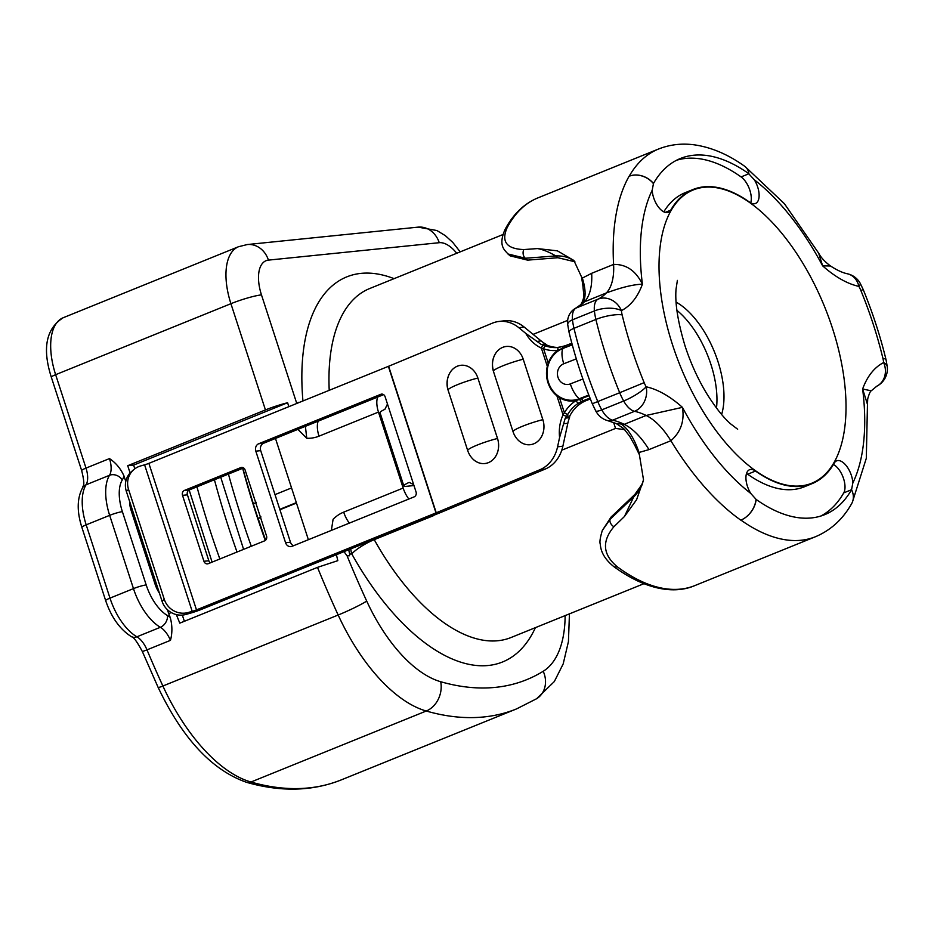 <?xml version="1.0" encoding="UTF-8"?>
<svg xmlns="http://www.w3.org/2000/svg" width="934" height="934" viewBox="0 0 934 934"><rect width="100%" height="100%" fill="white"/><g stroke="black" fill="none" stroke-linecap="round" stroke-linejoin="round"><path stroke-width="1.4" d="M716.483 408.03A70.844 34.932 68 0 0 710.891 364.318A70.844 34.932 68 0 0 676.928 310.368M851.411 475.499A16.742 8.254 68 0 0 836.654 460.847A16.742 8.254 68 0 0 834.307 463.019A158.663 78.246 -112 0 1 812.078 483.649A158.663 78.246 -112 0 1 755.501 471.051A16.742 8.254 68 0 0 749.535 469.732A16.742 8.254 68 0 0 750.749 493.421L756.131 499.433A192.147 94.754 68 0 0 824.652 514.681A192.147 94.754 68 0 0 851.563 489.696L852.824 483.006A16.742 8.254 68 0 0 851.411 475.499M851.446 489.755L843.741 492.872A16.742 8.254 68 0 0 843.577 478.663A16.742 8.254 68 0 0 833.432 464.513M653.473 183.484A19.404 15.738 -150.3 0 0 629.189 176.234A209.123 103.137 -112 0 1 658.482 149.043C669.993 144.49 682.124 143.112 694.861 144.91C711.673 147.432 728.263 154.542 744.643 166.252A19.404 13.38 125.3 0 1 748.916 173.747A192.147 94.754 68 0 0 680.384 158.5A192.147 94.754 68 0 0 653.473 183.484L652.212 190.174A16.742 8.254 68 0 0 658.12 206.612A16.742 8.254 68 0 0 668.382 212.333A16.742 8.254 68 0 0 670.729 210.162A158.663 78.246 -112 0 1 692.958 189.532A158.663 78.246 -112 0 1 749.535 202.129A16.742 8.254 68 0 0 755.513 203.46A16.742 8.254 68 0 0 757.696 187.08A16.742 8.254 68 0 0 754.298 179.772L748.788 173.806L741.082 176.923A16.742 8.254 68 0 1 749.862 190.244A16.742 8.254 68 0 1 750.714 202.853M624.834 429.663L615.553 428.414L561.778 450.188M615.553 428.414L613.615 422.448M567.709 320.362L533.092 334.372M382.403 394.136L380.78 394.311A3.876 3.339 -95.8 0 1 385.1 396.705L387.482 404.025L384.901 409.326A19.404 2.393 162 0 0 380.033 412.688L403.838 485.96A19.404 2.393 -18 0 0 406.652 486.299L413.972 485.552M676.543 160.263A192.147 94.754 -112 0 1 741.082 176.923M843.741 492.872A192.147 94.754 -112 0 1 820.671 516.093M663.782 211.843A158.663 78.246 -112 0 1 685.136 192.696L692.958 189.532M812.078 483.649L804.256 486.824A158.663 78.246 -112 0 1 747.679 474.227A16.742 8.254 68 0 0 746.5 473.491M639.125 454.181L634.63 445.039A209.123 103.137 -112 0 1 629.866 436.505L623.69 428.554L616.242 423.546L624.239 424.34L646.153 415.467L682.427 407.352C684.657 420.954 680.804 432.068 670.869 440.731L648.967 449.604L639.019 452.488L643.514 479.854L636.603 499.702L624.461 516.49L613.895 526.741C601.683 541.3 602.78 554.609 617.164 566.693A5.826 3.934 126.6 0 1 613.673 566.494L613.673 566.494C647.145 591.024 675.667 593.954 694.873 585.571A209.123 103.137 68 0 1 617.164 566.693M581.52 276.896L582.349 278.075L591.677 273.3L613.591 264.427C626.259 264.182 635.867 270.767 642.405 284.205C633.556 284.426 621.53 287.345 606.341 292.949L584.439 301.822L580.236 305.021C580.306 306.305 584.847 297.899 583.692 293.661A209.123 103.137 -112 0 1 582.921 285.909L581.52 276.896L573.885 260.469L557.388 250.837L537.412 248.584L523.834 249.565C506.672 248.934 501.079 241.696 507.069 227.838A5.826 4.67 27.7 0 0 504.955 229.694L504.955 229.694C497.752 246.214 505.107 250.277 507.921 253.955L525.363 258.251L527.582 260.131L557.902 257.726L574.912 261.777M851.563 489.696A19.404 15.738 29.7 0 1 851.645 503.671C842.865 519.222 830.816 530.232 815.499 536.711A209.123 103.137 -112 0 1 740.919 520.11L740.802 520.156A19.404 13.38 -54.7 0 0 756.003 499.48M629.189 176.234L629.072 176.292A19.404 15.738 29.7 0 1 653.345 183.531M860.879 290.544L863.191 289.517C872.73 312.82 880.377 336.345 886.121 360.08L887.3 366.922A19.404 8.569 174.1 0 0 883.646 362.567A19.404 9.573 68 0 0 882.899 358.306A238.73 117.731 68 0 0 860.879 290.544A19.404 9.573 68 0 0 858.895 286.399A19.404 4.133 -29.1 0 0 860.202 283.294A19.404 19.404 0 0 0 847.442 273.79L847.442 273.79A19.404 15.995 -77.5 0 1 858.895 286.399A135.862 67.003 -112 0 1 822.62 265.828L818.651 253.161L784.432 203.74L745.776 167.209M847.442 273.79C842.725 272.845 837.097 270.253 830.536 266.003L822.62 265.828A189.719 93.563 68 0 0 754.298 179.772M876.781 386.209L876.781 386.209A19.404 16.87 -116.9 0 0 883.646 362.567A135.862 67.003 -112 0 0 862.631 388.988L871.247 390.821L876.781 386.209A19.404 19.404 0 0 0 887.3 366.922M652.212 190.174A189.719 93.563 68 0 0 642.405 284.205A135.862 67.003 -112 0 1 621.402 310.613A19.404 16.87 -116.9 0 0 598.099 299.137L576.185 308.01A19.404 9.573 68 0 0 572.495 319.802A38.819 19.147 68 0 0 573.978 328.324A258.134 127.304 68 0 0 584.404 365.112A258.134 127.304 68 0 0 597.783 401.597A38.819 19.147 68 0 0 601.765 409.874A19.404 9.573 68 0 0 612.634 420.183A116.446 57.429 -112 0 1 624.239 424.34A58.223 28.721 -112 0 1 648.967 449.604M740.802 520.156A209.123 103.137 -112 0 1 670.869 440.731A58.223 28.721 -112 0 0 646.153 415.467A116.446 57.429 68 0 0 634.548 411.31A19.404 9.573 -112 0 1 623.679 401.001A38.819 19.147 -112 0 1 619.697 392.724L644.156 382.636A238.73 117.731 68 0 1 631.769 348.907A238.73 117.731 68 0 1 622.137 314.886A19.404 9.573 68 0 1 621.402 310.613A19.404 8.569 174.1 0 0 594.409 310.929L572.495 319.802A11.64 5.137 174.1 0 0 567.72 324.6L569.016 332.119C574.854 356.216 582.606 380.103 592.296 403.768L595.682 410.82C598.437 415.91 602.43 419.179 607.684 420.639A11.64 9.597 102.5 0 0 612.634 420.183L634.548 411.31A19.404 15.995 -77.5 0 0 646.141 386.781A135.862 67.003 -112 0 1 682.427 407.352A189.719 93.563 68 0 0 750.749 493.421M852.345 502.27L866.308 458.302L867.464 404.329L862.631 388.988A189.719 93.563 68 0 1 852.824 483.006M595.682 410.82A11.64 2.475 150.9 0 0 601.765 409.874L623.679 401.001A19.404 4.133 -29.1 0 0 646.141 386.781A19.404 9.573 68 0 1 644.156 382.636M621.472 424.258A58.223 24.202 -97.8 0 1 639.019 452.488M582.349 278.075A58.223 21.155 -124.1 0 1 582.186 303.363M642.51 483.649L634.828 494.483L611.069 517.051L602.313 530.489C600.212 537.412 599.511 541.907 600.212 543.95C600.69 546.635 600.48 555.823 613.673 566.494M740.919 520.11A19.404 13.38 -54.7 0 0 756.131 499.433M624.461 516.49L634.828 494.483M557.902 257.726L555.777 255.928C548.713 251.83 542.584 249.39 537.412 248.584M643.514 479.854L642.195 484.431A58.223 45.194 22.2 0 1 642.195 484.431A58.223 45.194 22.2 0 1 633.976 496.584L610.171 519.246L602.313 530.489M523.834 249.565A5.826 4.086 85.1 0 0 525.363 258.251L555.777 255.928A58.223 36.94 130.2 0 1 574.679 261.462M507.921 253.955L510.174 255.869L527.582 260.131M167.431 609.727L168.704 613.615A572.554 282.36 68 0 0 170.21 617.432C172.358 625.231 172.44 632.878 170.467 640.35A19.404 9.573 68 0 0 160.379 627.286A46.583 22.976 -112 0 1 133.469 588.618L109.663 515.346A46.583 22.976 -112 0 1 109.523 475.289A19.404 9.573 68 0 0 109.476 458.594C115.793 462.774 120.626 468.541 123.953 475.896L125.775 481.512M137.356 525.235L136.095 525.749M456.749 253.266A34.932 17.232 68 0 0 439.249 242.7L268.432 260.119A34.932 17.232 68 0 0 261.473 294.887L296.743 403.406L298.53 402.344M305.395 426.324L306.761 438.256L297.899 429.36M348.814 549.694A19.404 16.719 -95.8 0 0 349.76 554.107L349.433 555.765L347.098 555.858L344.004 551.632M331.372 530.395L333.088 519.304A38.819 33.426 84.2 0 1 343.689 512.136L403.161 488.05A19.404 9.573 68 0 0 408.835 499.025M176.351 614.595A572.554 282.36 68 0 0 179.795 623.141L317.502 567.37L337.816 560.657L336.415 554.714M288.863 406.664L287.59 402.741L133.62 465.109L134.811 468.798M133.62 465.109L127.725 465.704L130.095 473.001M287.59 402.741A23.292 2.884 162 0 0 265.443 409.933L127.725 465.704M182.352 615.097L184.36 621.297M377.616 397.078A19.404 9.573 68 0 0 378.468 412.081L319.008 436.166A38.819 33.426 84.2 0 1 306.761 438.256M374.114 539.443A19.404 9.573 -112 0 1 374.242 539.665A19.404 4.145 -29.2 0 0 351.779 553.909L349.76 554.107M308.383 539.712L275.472 438.443M403.161 488.05L378.468 412.081M129.569 501.254A19.404 9.573 68 0 0 131.227 510.77L155.032 584.042A19.404 9.573 68 0 0 159.469 593.288M260.995 516.957L258.169 518.557A514.33 253.651 68 0 0 265.641 540.156M242.84 468.249A514.33 253.651 68 0 0 253.406 503.905L256.231 502.305M242.782 468.273A514.272 253.616 68 0 0 265.583 540.214M296.463 503.052L279.92 509.754M260.574 517.588L258.169 518.557M168.704 613.615L171.284 612.576M146.533 553.477L145.272 553.99M150.678 566.226L149.405 566.74M556.886 395.806L563.05 414.801A2.907 0.957 24.7 0 0 566.938 416.062L565.245 418.163L559.583 437.474C558.73 429.395 559.886 421.841 563.05 414.801L564.381 412.758A37.85 34.091 87 0 1 576.056 400.628A27.483 24.763 87 0 1 559.466 397.627A27.483 24.763 87 0 1 548.258 363.128A27.483 24.763 87 0 1 557.808 350.378A2.907 1.261 83.1 0 1 558.73 347.413A2.907 1.261 83.1 0 1 558.765 347.413L565.549 345.673A2.907 1.214 -111.3 0 0 565.385 345.708L563.552 346.351A2.907 1.308 72.5 0 0 562.91 348.055L557.808 350.378A37.85 34.091 87 0 1 543.588 348.756L541.393 348.125C534.937 345.09 529.73 340.174 525.772 333.391L541.311 344.506L543.915 345.218A2.907 1.424 114.7 0 0 541.393 348.125L547.301 366.326M572.18 344.471L562.875 348.475A26.642 24.004 -93 0 0 548.468 382.415A26.642 24.004 -93 0 0 579.22 398.771L588.805 395.035M543.915 345.218L545.631 345.919A2.907 1.179 109.7 0 0 543.588 348.756L548.258 363.128M578.625 403.103A2.907 1.132 58 0 1 576.056 400.628L581.613 398.561A2.907 1.214 68.7 0 0 583.528 400.616L578.625 403.103A34.932 31.476 -93 0 0 567.849 414.299L566.938 416.062M559.466 397.627L564.381 412.758A2.907 0.747 30.4 0 0 567.849 414.299M187.419 494.833L182.515 495.335A3.876 3.339 84.2 0 1 184.453 490.408L189.357 489.906A3.876 3.339 -95.8 0 0 187.419 494.833L208.842 560.785A3.876 3.339 -95.8 0 0 210.337 562.84M242.408 467.42L240.785 467.595A3.876 3.339 84.2 0 1 245.105 469.989L266.529 535.929A3.876 3.339 84.2 0 1 264.591 540.856L208.259 563.681A3.876 3.339 84.2 0 1 203.939 561.276L208.842 560.785M542.864 419.646L542.852 419.658A21.354 2.639 162 0 0 522.526 426.254A21.354 2.639 162 0 0 513.058 431.742A21.354 21.354 0 0 0 517.389 439.307L517.389 439.307A19.007 15.855 -97.1 0 0 537.108 441.864A19.007 15.855 -97.1 0 0 542.852 419.658L523.215 359.216A19.007 15.855 -97.1 0 0 509.707 346.549A19.007 15.855 -97.1 0 0 494.751 354.908A19.007 15.855 -97.1 0 0 494.74 354.908A21.354 21.354 0 0 0 493.421 371.288A21.354 2.639 162 0 1 502.889 365.813A21.354 2.639 162 0 1 523.215 359.216L542.864 419.646A19.03 15.866 82.9 0 1 536.42 442.389A19.03 15.866 82.9 0 1 516.198 437.836M448.612 375.456A19.03 15.866 82.9 0 1 463.533 365.264A19.03 15.866 82.9 0 1 477.881 378.036A19.007 15.855 -97.1 0 0 464.361 365.381A19.007 15.855 -97.1 0 0 449.406 373.74L449.406 373.74A21.354 21.354 0 0 0 448.075 390.12A21.354 2.639 162 0 1 457.543 384.645A21.354 2.639 162 0 1 477.869 378.048L497.53 438.49A19.03 15.866 82.9 0 1 491.074 461.221A19.03 15.866 82.9 0 1 470.853 456.668M497.507 438.49A21.354 2.639 162 0 0 477.181 445.086A21.354 2.639 162 0 0 467.712 450.573A21.354 21.354 0 0 0 472.044 458.139L472.044 458.139A19.007 15.855 -97.1 0 0 491.763 460.696A19.007 15.855 -97.1 0 0 497.507 438.49L477.869 378.048M403.838 485.96A19.404 2.393 -18 0 1 408.707 482.598L409.057 482.493M409.419 482.458L413.669 484.629L416.05 491.949A3.876 3.339 -95.8 0 1 414.112 496.888L292.05 546.32A5.826 5.009 -95.8 0 1 290.848 546.623A5.826 5.009 -95.8 0 1 285.57 542.724L255.811 451.145A5.826 5.009 -95.8 0 1 258.718 443.743L380.78 394.311M383.605 394.65L263.622 443.241A5.826 5.009 -95.8 0 0 260.714 450.643L290.474 542.222A5.826 5.009 -95.8 0 0 293.474 545.736M162.061 601.251L164.279 599.324A19.404 18.493 49 0 0 188.166 612.517L185.936 614.444A19.404 18.493 -131 0 1 162.061 601.251L126.347 491.354A19.404 18.493 -131 0 1 131.531 471.588L133.749 469.662A19.404 18.493 49 0 0 128.565 489.416L126.347 491.354M188.166 612.517L192.206 611.361L144.595 464.817L140.544 465.973A19.404 18.493 49 0 0 133.749 469.662M543.763 345.148L546.647 344.996A34.932 31.476 -93 0 0 558.31 347.46M590.008 398.094L583.528 400.616L586.517 400.464A34.932 31.476 -93 0 0 569.74 416.074L566.856 416.225M586.517 400.464L590.358 398.97M546.647 344.996L545.561 343.969L541.311 344.506M565.245 418.163L569.506 417.638L569.74 416.074M569.506 417.638A34.932 29.141 -97.1 0 0 567.825 423.265L563.576 423.803M557.563 446.849L562.875 446.183A34.932 29.141 82.9 0 1 545.246 469.055L539.934 469.72A34.932 29.141 -97.1 0 0 557.563 446.849L559.583 437.474M536.817 341.435L541.066 340.898A34.932 29.141 -97.1 0 0 545.561 343.969M498.698 321.494L504.01 320.829A34.932 29.141 82.9 0 1 524.172 327.052L518.86 327.717A34.932 29.141 -97.1 0 0 498.698 321.494A34.932 29.141 -97.1 0 0 492.323 323.187L388.626 366.256A5.826 0.724 162 0 1 388.381 366.35L148.88 463.357A5.826 0.724 162 0 1 144.595 464.817M562.875 446.183L567.825 423.265M525.772 333.391L518.86 327.717M541.066 340.898L524.172 327.052M243.611 467.934L189.357 489.906M240.785 467.595L184.453 490.408M182.515 495.335L203.939 561.276M185.936 614.444L189.987 613.288A15.528 1.915 162 0 0 201.394 609.4L440.906 512.392A15.528 1.915 162 0 0 441.548 512.124L545.246 469.055M164.279 599.324L128.565 489.416M192.206 611.361A5.826 0.724 162 0 0 196.49 609.902L435.991 512.894A5.826 0.724 162 0 0 436.236 512.789L539.934 469.72M237.026 552.017A476.597 235.041 -112 0 1 214.423 479.749M433.715 515.58L374.242 539.665A188.259 92.84 68 0 0 498.044 640.712A188.259 92.84 68 0 0 510.991 637.537L643.841 583.727M572.273 344.821L562.875 348.475A18.435 7.67 68.7 0 0 563.774 363.758A10.671 9.62 -93 0 0 558.007 377.359A10.671 9.62 -93 0 0 570.324 383.909L582.898 379.017M302.943 400.966A207.675 102.413 -112 0 1 360.979 273.382A207.675 102.413 -112 0 1 394.066 278.659M502.924 234.562L369.642 288.548A188.259 92.84 68 0 0 329.223 390.319M592.296 403.768L619.697 392.724A258.134 127.304 -112 0 1 606.306 356.239A258.134 127.304 -112 0 1 595.892 319.451L573.978 328.324A11.64 2.93 166.4 0 0 569.016 332.119M676.134 302.161A70.844 34.932 -112 0 1 717.931 361.458A70.844 34.932 -112 0 1 721.62 414.474M672.515 344.751A158.185 78.012 -112 0 1 704.014 187.302A158.185 78.012 -112 0 1 832.521 328.429A158.185 78.012 -112 0 1 801.022 485.878A158.185 78.012 -112 0 1 672.515 344.751M665.183 212.403L670.729 210.162M747.679 474.227L755.501 471.051M658.482 149.043L537.867 197.903A209.123 103.137 68 0 0 507.069 227.838M622.137 314.886A19.404 4.88 166.4 0 0 595.892 319.451A38.819 19.147 -112 0 1 594.409 310.929A19.404 9.573 -112 0 1 598.099 299.137A116.446 57.429 68 0 0 606.341 292.949A58.223 28.721 -112 0 0 613.591 264.427A209.123 103.137 -112 0 1 629.072 176.292M591.677 273.3A58.223 28.721 -112 0 1 584.439 301.822A116.446 57.429 -112 0 1 576.185 308.01A11.64 10.122 -116.9 0 0 575.507 308.313C567.767 312.645 567.043 321.191 567.72 324.6M886.121 360.08A19.404 4.88 166.4 0 0 882.899 358.306M611.069 517.051L610.171 519.246A5.826 3.736 46.7 0 0 613.895 526.741M265.256 540.482A478.348 235.905 -112 0 1 242.665 468.319M251.304 546.238A499.083 246.132 -112 0 1 228.433 474.075M219.864 558.976A502.854 247.989 -112 0 1 196.957 486.836M123.953 475.896A29.117 14.36 -112 0 1 122.284 479.959A36.881 18.19 68 0 0 122.389 511.68L146.194 584.941A36.881 18.19 68 0 0 167.501 615.553A29.117 14.36 -112 0 1 170.21 617.432M167.501 615.553A9.702 7.133 120.1 0 1 160.379 627.286L136.901 636.79A9.702 7.133 120.1 0 1 131.344 636.626C133.387 636.684 137.065 641.67 142.377 651.582L158.15 687.436C182.504 738.537 211.96 770.165 246.494 782.307C280.842 792.149 312.435 791.343 341.272 779.89L516.549 708.906A475.511 234.504 -112 0 1 426.254 711.019A23.292 18.902 -74 0 0 440.708 681.727A452.219 223.016 68 0 0 543.214 671.277A122.272 60.301 68 0 0 565.14 615.599M146.194 584.941A9.702 1.203 162 0 0 133.469 588.618L109.99 598.122A9.702 1.203 162 0 0 105.67 600.62C111.344 617.316 119.902 629.318 131.344 636.626M122.389 511.68A9.702 1.203 162 0 0 109.663 515.346L86.185 524.85A9.702 1.203 162 0 0 81.865 527.348L105.67 600.62M122.284 479.959A9.702 7.939 -148.3 0 0 109.523 475.289L86.056 484.793A46.583 22.976 68 0 0 86.185 524.85L109.99 598.122A46.583 22.976 68 0 0 136.901 636.79A19.404 9.573 -112 0 1 146.988 649.854L142.377 651.582M136.002 521.079L134.741 521.592M170.467 640.35L146.988 649.854A572.554 282.36 68 0 0 162.89 686.011A145.564 71.79 68 0 0 250.977 782.015A9.702 7.881 106 0 1 246.494 782.307M158.15 687.436A9.702 0.794 155.3 0 0 162.89 686.011L338.166 615.016A145.564 71.79 -112 0 0 426.254 711.019L250.977 782.015A475.511 234.504 68 0 0 341.272 779.89M81.678 470.596L51.323 377.184A9.702 1.203 -18 0 1 55.643 374.686L85.998 468.097A19.404 9.573 -112 0 1 86.056 484.793A9.702 7.939 31.7 0 0 82.729 487.548C82.729 485.096 85.741 487.186 81.678 470.596A9.702 1.203 -18 0 1 85.998 468.097L109.476 458.594M51.323 377.184C42.112 348.37 46.081 328.546 63.243 317.712A58.223 28.721 68 0 0 55.643 374.686L230.92 303.69A58.223 28.721 -112 0 1 238.509 246.728L247.3 244.545A23.292 20.058 -95.8 0 1 268.432 260.119M319.008 436.166A19.404 9.573 -112 0 1 318.155 421.164M343.689 512.136A19.404 9.573 68 0 0 349.363 523.11M535.404 627.648A207.675 102.413 -112 0 1 351.779 553.909A19.404 16.719 -95.8 0 1 350.775 548.9M347.098 555.858A549.262 270.872 68 0 0 366.712 601.087A122.272 60.301 68 0 0 440.708 681.727M366.712 601.087A23.292 1.915 -24.7 0 1 338.166 615.016A572.554 282.36 -112 0 1 317.502 567.37M261.473 294.887A23.292 2.884 162 0 0 230.92 303.69L265.443 409.933M569.448 613.86L568.432 641.6L563.19 663.899L554.329 681.551L536.665 698.702A23.292 20.186 -121.7 0 0 543.214 671.277M439.249 242.7A23.292 20.058 -95.8 0 0 418.105 227.137L247.3 244.545M296.335 502.644L279.791 509.345M564.918 347.296A2.907 1.214 -111.3 0 1 565.385 345.708L571.841 343.198M563.692 346.327A2.907 1.308 72.5 0 0 563.552 346.351L556.851 347.576A34.932 31.476 -93 0 0 558.695 347.425M545.631 345.919A34.932 31.476 -93 0 0 556.851 347.576M581.613 398.561L589.05 395.666M570.324 383.909A18.435 7.67 68.7 0 0 579.22 398.771L579.617 399.355A2.907 1.226 64.7 0 0 581.707 401.398M576.313 358.878L563.774 363.758M493.958 356.625A19.03 15.866 82.9 0 1 508.867 346.432A19.03 15.866 82.9 0 1 523.227 359.205M387.482 404.025L413.669 484.629M263.622 443.241L258.718 443.743M260.714 450.643L255.811 451.145M290.474 542.222L285.57 542.724M196.49 609.902L148.88 463.357M436.236 512.789L388.626 366.256M435.991 512.894L388.381 366.35M677.384 280.398L676.041 289.178C674.873 303.211 677.909 322.253 685.159 346.281C690.95 363.91 698.399 380.091 707.505 394.86C716.016 408.181 723.722 417.848 730.598 423.861L737.662 429.231M815.499 536.711L694.873 585.571M863.191 289.517L860.202 283.294M580.236 305.021L575.507 308.313M616.242 423.546L607.684 420.639M830.536 266.003C821.255 259.138 819.106 253.744 818.651 253.161L818.651 253.161M867.464 404.329L867.709 398.841C869.134 393.844 870.313 391.171 871.247 390.821L871.247 390.821M537.867 197.903C524.044 203.635 513.07 214.236 504.955 229.694M243.599 549.367L220.716 477.204M212.088 562.128L189.158 490M82.729 487.548C77.032 497.997 76.74 511.272 81.865 527.348M536.665 698.702L516.549 708.906M460.205 251.865L452.78 242.42L445.308 235.637L436.914 230.535L418.105 227.137M63.243 317.712L238.509 246.728M291.548 487.922L275.005 494.623M493.596 371.51C491.833 365.579 492.206 360.045 494.74 354.908M513.058 431.742L493.421 371.288M448.262 390.342C446.487 384.411 446.861 378.877 449.406 373.74M467.712 450.573L448.075 390.12"/></g></svg>
